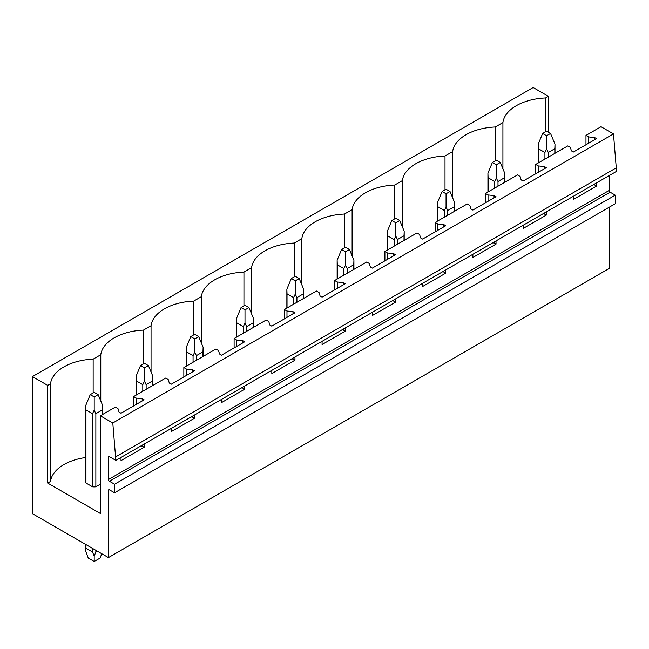 <?xml version="1.0" encoding="UTF-8"?>
<svg xmlns="http://www.w3.org/2000/svg" width="649" height="649" viewBox="0 0 649 649"><rect width="100%" height="100%" fill="white"/><g stroke="black" fill="none" stroke-linecap="round" stroke-linejoin="round"><path stroke-width="0.97" d="M108.44 490.393L109.43 489.825A1.395 0.811 60 0 0 108.732 489.752A1.395 0.811 60 0 0 108.44 490.393L108.44 557.58L32.45 513.7L32.45 376.59L533.137 87.526L548.373 96.32L545.541 97.958A46.176 26.658 0 0 0 502.918 122.572L495.276 126.977A46.176 26.658 0 0 0 452.645 151.59L445.011 155.995A46.176 26.658 0 0 0 402.38 180.609L394.746 185.022A46.176 26.658 0 0 0 352.115 209.635L344.481 214.04A46.176 26.658 0 0 0 301.85 238.654L294.216 243.059A46.176 26.658 0 0 0 251.585 267.672L243.943 272.085A46.176 26.658 0 0 0 201.32 296.698L193.678 301.104A46.176 26.658 0 0 0 151.047 325.717L143.413 330.122A46.176 26.658 0 0 0 100.782 354.735L93.148 359.148A46.176 26.658 0 0 0 50.517 383.762L47.685 385.392L32.45 376.59M109.43 489.825L114.581 492.794L615.26 203.729L615.26 195.154L114.581 484.227L109.43 481.25A1.395 0.811 60 0 1 108.44 479.538L108.44 456.117L115.863 460.401L616.55 171.336L613.483 133.913L112.796 422.986L100.327 415.782L100.327 513.473L47.685 483.083L47.685 385.392M613.483 133.913L601.015 126.717L585.974 135.398L588.578 136.898L594.581 137.515L596.561 138.659L573.408 152.02L571.428 150.884L570.374 147.412L567.77 145.911L550.75 155.736L535.709 164.424L538.313 165.925L544.316 166.533L546.296 167.677L523.143 181.047L521.163 179.903L520.1 176.431L517.504 174.93L485.444 193.443L488.04 194.943L494.051 195.552L496.031 196.696L472.878 210.065L470.898 208.921L469.835 205.457L467.231 203.956L435.179 222.461L437.775 223.962L443.786 224.578L445.766 225.722L422.613 239.083L420.633 237.948L419.57 234.476L416.966 232.975L384.906 251.479L387.51 252.988L393.521 253.597L395.492 254.741L372.339 268.11L370.36 266.966L369.305 263.494L366.701 261.993L334.641 280.506L337.245 282.007L343.248 282.615L345.227 283.759L322.074 297.128L320.095 295.985L319.04 292.521L316.436 291.02L284.376 309.524L286.98 311.025L292.983 311.642L294.962 312.786L271.809 326.147L269.83 325.011L268.767 321.539L266.171 320.038L234.111 338.543L236.715 340.052L242.718 340.66L244.697 341.804L221.544 355.173L219.565 354.029L218.502 350.557L215.906 349.057L183.845 367.569L186.441 369.07L192.453 369.679L194.432 370.822L171.279 384.192L169.3 383.048L168.237 379.584L165.633 378.083L133.58 396.588L136.176 398.088L142.188 398.705L144.167 399.849L121.006 413.21L119.035 412.066L117.972 408.602L115.368 407.101L100.327 415.782M115.863 460.401L112.796 422.986M616.55 167.677L115.863 456.742M546.296 211.89L546.296 215.095L523.143 228.464L523.143 225.26M496.031 240.917L496.031 244.113L472.878 257.483L472.878 254.286M445.766 269.935L445.766 273.132L422.613 286.501L422.613 283.305M395.492 298.954L395.492 302.158L372.339 315.528L372.339 312.323M345.227 327.98L345.227 331.177L322.074 344.546L322.074 341.35M294.962 356.999L294.962 360.195L271.809 373.564L271.809 370.368M244.697 386.017L244.697 389.222L221.544 402.591L221.544 399.386M194.432 415.044L194.432 418.24L171.279 431.609L171.279 428.413M144.167 444.062L144.167 447.258L121.006 460.628L121.006 457.431M615.26 195.154L610.117 192.185A1.395 0.811 60 0 1 609.127 190.473L609.127 175.619M596.561 182.872L596.561 186.076L573.408 199.438L573.408 196.241M114.581 492.794L114.581 484.227M609.127 207.266L609.127 268.508L108.44 557.58M548.373 96.32L548.373 132.201M85.798 457.496A46.176 26.658 0 0 0 50.517 481.453L47.685 483.083M100.327 484.227L95.857 486.807A8.396 4.851 0 0 1 92.531 486.807L85.968 483.018A8.396 4.851 0 0 1 85.798 482.053L85.798 405.325L85.968 409.892L92.531 413.681L92.531 486.807M545.541 97.958L545.541 131.779M502.918 168.805L502.918 122.572M133.58 396.588L133.58 405.958M183.845 367.569L183.845 376.939M234.111 338.543L234.111 347.913M284.376 309.524L284.376 318.894M334.641 280.506L334.641 289.876M384.906 251.479L384.906 260.849M435.179 222.461L435.179 231.831M485.444 193.443L485.444 202.812M535.709 164.424L535.709 173.786M585.974 135.398L585.974 144.768M495.276 126.977L495.276 160.798M588.578 136.898L588.578 143.267M594.581 137.515L594.581 139.795M594.581 184.016L594.581 184.933L596.561 186.076M593.235 184.795L594.581 184.933M452.645 197.831L452.645 151.59M445.011 155.995L445.011 189.816M538.313 165.925L538.313 172.285M544.316 166.533L544.316 168.821M544.316 213.034L544.316 213.951L546.296 215.095M542.97 213.813L544.316 213.951M402.38 226.85L402.38 180.609M394.746 185.022L394.746 218.843M488.04 194.943L488.04 201.312M494.051 195.552L494.051 197.84M494.051 242.061L494.051 242.969L496.031 244.113M492.705 242.831L494.051 242.969M352.115 255.868L352.115 209.635M344.481 214.04L344.481 247.861M437.775 223.962L437.775 230.33M443.786 224.578L443.786 226.858M443.786 271.079L443.786 271.996L445.766 273.132M442.44 271.858L443.786 271.996M301.85 284.895L301.85 238.654M294.216 243.059L294.216 276.88M387.51 252.988L387.51 259.349M393.521 253.597L393.521 255.884M393.521 300.098L393.521 301.014L395.492 302.158M392.174 300.876L393.521 301.014M251.585 313.913L251.585 267.672M243.943 272.085L243.943 305.906M337.245 282.007L337.245 288.375M343.248 282.615L343.248 284.903M343.248 329.124L343.248 330.033L345.227 331.177M341.901 329.895L343.248 330.033M201.32 342.932L201.32 296.698M193.678 301.104L193.678 334.925M286.98 311.025L286.98 317.393M292.983 311.642L292.983 313.921M292.983 358.143L292.983 359.059L294.962 360.195M291.636 358.921L292.983 359.059M151.047 371.958L151.047 325.717M143.413 330.122L143.413 363.943M236.715 340.052L236.715 346.412M242.718 340.66L242.718 342.948M242.718 387.161L242.718 388.078L244.697 389.222M241.371 387.94L242.718 388.078M100.782 400.977L100.782 354.735M93.148 359.148L93.148 392.969M186.441 369.07L186.441 375.438M192.453 369.679L192.453 371.966M192.453 416.187L192.453 417.096L194.432 418.24M191.106 416.958L192.453 417.096M50.517 481.453L50.517 383.762M136.176 398.088L136.176 404.457M142.188 398.705L142.188 400.985M142.188 445.206L142.188 446.123L144.167 447.258M140.841 445.985L142.188 446.123M550.547 133.459L546.596 131.171L542.637 133.459L546.596 135.738L550.547 133.459L554.992 144.135L554.992 153.286M554.992 144.135L554.822 148.702L548.259 152.491L546.596 148.978L544.925 152.491L544.925 159.094M546.596 135.738L546.596 148.978M542.637 133.459L538.199 144.135L538.362 148.702L544.925 152.491M554.822 148.702L554.822 153.383M548.259 152.491L548.259 157.172M538.362 148.702L538.362 162.891M500.282 162.477L496.323 160.189L492.372 162.477L496.323 164.765L500.282 162.477L504.719 173.153L504.719 182.312M504.719 173.153L504.557 177.721L497.994 181.509L496.323 178.004L494.66 181.509L494.66 188.121M496.323 164.765L496.323 178.004M492.372 162.477L487.926 173.153L488.097 177.721L494.66 181.509M504.557 177.721L504.557 182.41M497.994 181.509L497.994 186.198M488.097 177.721L488.097 191.909M450.017 191.496L446.058 189.216L442.099 191.496L446.058 193.783L450.017 191.496L454.454 202.172L454.454 211.331M454.454 202.172L454.292 206.739L447.729 210.536L446.058 207.023L444.395 210.536L444.395 217.139M446.058 193.783L446.058 207.023M442.099 191.496L437.661 202.172L437.832 206.739L444.395 210.536M454.292 206.739L454.292 211.428M447.729 210.536L447.729 215.217M437.832 206.739L437.832 220.928M399.752 220.522L395.793 218.234L391.834 220.522L395.793 222.802L399.752 220.522L404.189 231.198L404.189 240.349M404.189 231.198L404.019 235.765L397.456 239.554L395.793 236.041L394.13 239.554L394.13 246.158M395.793 222.802L395.793 236.041M391.834 220.522L387.396 231.198L387.567 235.765L394.13 239.554M404.019 235.765L404.019 240.446M397.456 239.554L397.456 244.235M387.567 235.765L387.567 249.954M349.487 249.541L345.528 247.253L341.569 249.541L345.528 251.828L349.487 249.541L353.924 260.217L353.924 269.376M353.924 260.217L353.754 264.784L347.191 268.572L345.528 265.068L343.865 268.572L343.865 275.184M345.528 251.828L345.528 265.068M341.569 249.541L337.131 260.217L337.302 264.784L343.865 268.572M353.754 264.784L353.754 269.473M347.191 268.572L347.191 273.261M337.302 264.784L337.302 278.973M299.221 278.559L295.263 276.279L291.304 278.559L295.263 280.847L299.221 278.559L303.659 289.235L303.659 298.394M303.659 289.235L303.489 293.802L296.926 297.599L295.263 294.086L293.591 297.599L293.591 304.203M295.263 280.847L295.263 294.086M291.304 278.559L286.866 289.235L287.028 293.802L293.591 297.599M303.489 293.802L303.489 298.491M296.926 297.599L296.926 302.28M287.028 293.802L287.028 307.991M248.948 307.585L244.998 305.298L241.039 307.585L244.998 309.865L248.948 307.585L253.394 318.261L253.394 327.412M253.394 318.261L253.224 322.829L246.661 326.617L244.998 323.105L243.326 326.617L243.326 333.221M244.998 309.865L244.998 323.105M241.039 307.585L236.601 318.261L236.763 322.829L243.326 326.617M253.224 322.829L253.224 327.51M246.661 326.617L246.661 331.298M236.763 322.829L236.763 337.018M198.683 336.604L194.724 334.316L190.774 336.604L194.724 338.892L198.683 336.604L203.121 347.28L203.121 356.439M203.121 347.28L202.959 351.847L196.396 355.636L194.724 352.131L193.061 355.636L193.061 362.247M194.724 338.892L194.724 352.131M190.774 336.604L186.328 347.28L186.498 351.847L193.061 355.636M202.959 351.847L202.959 356.536M196.396 355.636L196.396 360.325M186.498 351.847L186.498 366.036M148.418 365.622L144.459 363.343L140.5 365.622L144.459 367.91L148.418 365.622L152.856 376.298L152.856 385.457M152.856 376.298L152.693 380.866L146.13 384.662L144.459 381.15L142.796 384.662L142.796 391.266M144.459 367.91L144.459 381.15M140.5 365.622L136.063 376.298L136.233 380.866L142.796 384.662M152.693 380.866L152.693 385.555M146.13 384.662L146.13 389.343M136.233 380.866L136.233 395.054M98.153 394.649L94.194 392.361L90.235 394.649L94.194 396.928L98.153 394.649L102.591 405.325L102.591 414.476M102.591 405.325L102.42 409.892L95.857 413.681L94.194 410.168L92.531 413.681M94.194 396.928L94.194 410.168M90.235 394.649L85.798 405.325M102.42 409.892L102.42 414.573M95.857 413.681L95.857 486.807M95.857 550.311L95.857 551.975L97.301 551.147M85.798 544.503L85.798 551.342L88.24 558.035L94.194 561.474L100.149 558.035L101.731 553.702M95.857 551.975L94.194 556.185L92.531 551.975L92.531 548.389M94.194 561.474L94.194 556.185M85.968 409.892L85.968 483.018M85.968 544.6L85.968 548.186L92.531 551.975M85.798 551.342L85.968 548.186M609.127 190.473L108.44 479.538M109.43 481.25L610.117 192.185M538.199 144.135L538.199 162.98M487.926 173.153L487.926 192.007M437.661 202.172L437.661 221.025M387.396 231.198L387.396 250.043M337.131 260.217L337.131 279.07M286.866 289.235L286.866 308.088M236.601 318.261L236.601 337.107M186.328 347.28L186.328 366.133M136.063 376.298L136.063 395.152"/></g></svg>
